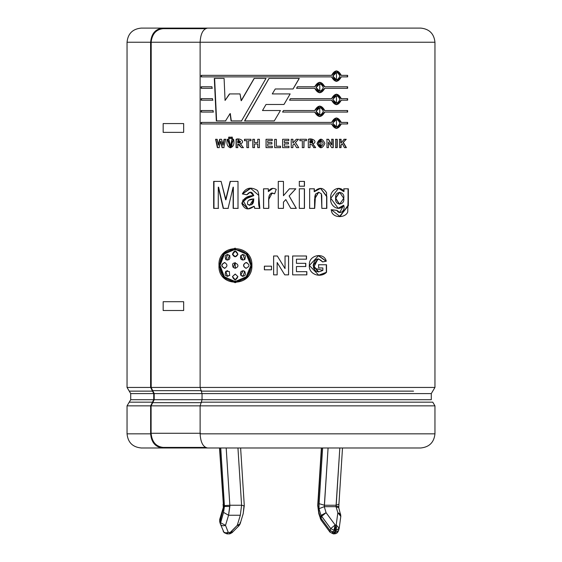 <?xml version="1.0" encoding="UTF-8"?>
<svg xmlns="http://www.w3.org/2000/svg" width="562" height="562" viewBox="0 0 562 562"><rect width="100%" height="100%" fill="white"/><g stroke="black" fill="none" stroke-linecap="round" stroke-linejoin="round"><path stroke-width="0.84" d="M333.997 530.254L335.156 524.964L330.709 528.589L333.997 530.254L330.709 528.589L330.098 530.626L333.378 532.291L333.997 530.254L333.378 532.291L335.584 532.397L336.554 527.662L335.507 527.662L335.156 530.366L336.195 530.366L335.156 530.366L334.538 532.397L335.156 530.366L333.997 530.254M336.195 505.245L336.02 506.46L338.422 506.46L336.02 506.46L339.827 447.977L336.195 505.245L324.443 505.245L336.195 505.245L338.928 504.184L342.504 447.977M231.916 531.048L232.078 532.664L229.893 533.823L230.258 532.397L229.099 533.9L237.255 525.365L240.318 515.242L241.59 505.245L237.951 447.977L241.59 505.245L229.837 505.245L241.59 505.245L240.318 515.242L228.565 515.242L229.858 506.46L224.428 506.46L223.528 512.404L228.565 515.242L240.318 515.242L237.255 525.365L230.258 532.397L228.249 532.397L230.258 532.397L229.893 533.823L227.097 533.9L228.249 532.397L225.502 525.365L228.249 532.397C225.664 533.212 223.957 532.762 223.121 531.048L223.121 531.048C223.957 532.762 225.664 533.212 228.249 532.397L227.097 533.9L224.062 532.607L220.325 523.875L223.528 512.404L224.428 506.46L220.747 447.977L224.407 505.652L229.837 505.245L228.565 515.242L225.502 525.365L228.565 515.242L223.528 512.404L220.43 522.667L219.812 520.63L220.43 522.667L225.502 525.365L220.43 522.667L220.437 524.191L219.714 521.845L219.714 519.414L219.763 521.979L223.416 508.708L223.571 506.46L223.416 508.708L219.812 520.63L219.714 519.414L223.24 507.746M223.079 504.254L223.416 508.708M201.273 391.131L413.534 391.131L201.273 391.131L202.039 393.59L202.039 399.708L200.121 405.855L434.953 405.855L434.953 433.836C434.054 442.364 429.34 447.078 420.819 447.977L207.547 447.977L420.819 447.977C429.34 447.078 434.054 442.364 434.953 433.836L200.121 433.836C200.592 442.364 203.065 447.078 207.547 447.977C203.065 447.078 200.592 442.364 200.121 433.836L434.953 433.836L434.953 405.855L200.121 405.855L200.121 433.836L200.121 405.855L201.273 402.167L432.761 402.167L201.273 402.167L202.039 399.708L431.293 399.708L202.039 399.708L202.039 393.59L431.293 393.59L431.293 399.708L431.293 393.59L202.039 393.59L200.121 387.443L201.273 391.131M129.239 391.131L127.047 387.443L150.602 387.443L150.602 42.234L127.047 42.234L150.602 42.234L150.602 387.443L127.047 387.443L130.707 393.59L153.735 393.59L152.492 391.131L129.239 391.131L152.492 391.131L150.637 387.443L200.409 387.443L150.637 387.443L153.735 393.59L130.707 393.59L129.239 391.131M434.953 387.443L200.121 387.443L434.953 387.443L434.953 42.234L434.953 387.443L431.293 393.59M127.047 405.855L129.239 402.167L152.492 402.167L153.735 399.708L153.735 393.59L153.735 399.708L130.707 399.708L153.735 399.708L152.492 402.167L129.239 402.167L127.047 405.855L150.637 405.855L127.047 405.855L127.047 433.836L150.637 433.836L150.637 405.855L152.492 402.167L150.637 405.855L150.637 433.836L127.047 433.836C127.897 442.413 132.611 447.12 141.181 447.977L162.608 447.977C155.386 447.078 151.396 442.364 150.637 433.836C151.396 442.364 155.386 447.078 162.608 447.977L187.884 447.977L162.608 447.977M432.761 402.167L434.953 405.855M162.608 28.1L184.16 28.1L162.608 28.1C155.386 28.999 151.396 33.713 150.637 42.234C151.396 33.713 155.386 28.999 162.608 28.1L141.181 28.1C132.611 28.95 127.897 33.664 127.047 42.234L127.047 387.443M420.819 28.1C429.34 28.999 434.054 33.713 434.953 42.234L200.121 42.234L200.121 387.443L200.121 42.234L434.953 42.234C434.054 33.713 429.34 28.999 420.819 28.1L207.547 28.1C203.065 28.999 200.592 33.713 200.121 42.234C200.592 33.713 203.065 28.999 207.547 28.1L420.819 28.1M150.637 42.234L151.199 42.234L151.199 387.443L151.199 42.234M200.416 42.234L151.087 42.234L200.416 42.234M293.09 88.979L299.286 78.413L293.09 88.979L275.261 88.979L272.261 93.917L290.154 93.917L283.986 104.476L266.023 104.476L262.482 110.531L280.424 110.531L274.298 120.893L244.568 120.893L268.994 78.413L299.286 78.413L268.994 78.413L244.568 120.893L274.298 120.893L280.424 110.531M282.574 112.07L283.48 110.531L314.706 110.538C318.085 104.722 321.443 104.722 324.773 110.538L347.632 110.538L347.632 112.07L324.773 112.07C321.443 117.887 318.085 117.887 314.706 112.07L282.574 112.07L314.706 112.07L319.764 116.559L324.569 112.07L319.673 116.559L324.569 112.07L347.632 112.07L347.632 110.538L324.569 110.538L319.757 106.049L314.706 110.538L283.48 110.531L282.574 112.07M296.532 88.304L297.431 86.773L314.706 86.773C318.085 80.956 321.443 80.956 324.773 86.773L347.632 86.773L347.632 88.304L324.773 88.304C321.443 94.121 318.085 94.121 314.706 88.304L296.532 88.304L297.431 86.773M213.068 110.538L213.146 112.07L201.147 112.07L201.147 110.538L213.068 110.538L213.146 112.07M211.965 86.773L212.036 88.304L201.147 88.304L201.147 86.773L211.965 86.773L212.036 88.304M228.088 208.369L233.125 187.146L228.088 208.369L223.198 208.369L218.288 187.146L218.253 208.369L213.665 208.369L213.665 181.4L221.105 181.4L225.664 199.805L230.132 181.4L238 181.4L238 208.369L233.146 208.369L233.125 187.146L233.146 208.369M268.334 188.797L268.334 191.579C270.245 188.305 272.879 187.553 276.237 189.338L274.621 193.827C266.283 190.771 269.261 203.156 268.706 208.369L263.543 208.369L263.543 188.797L268.334 188.797L268.39 191.579L272.352 188.389M299.321 208.369L299.321 188.797L304.456 188.797L304.456 208.369L299.321 208.369L299.321 188.797M321.85 208.369L321.752 195.555L321.331 193.778L318.724 192.281L315.521 194.066L314.825 196.538L314.727 208.369L309.641 208.369L309.641 188.797L314.355 188.797L314.355 191.67C319.118 186.963 323.185 187.301 326.557 192.682L326.824 208.369L321.85 208.369L321.338 193.785L318.752 192.281L315.528 194.052L314.727 208.369M346.41 147.637L343.403 142.516L346.41 147.637L344.429 147.637L342.328 143.717L341.078 145.115L341.078 147.637L339.525 147.637L339.525 139.285L341.078 139.285L341.078 142.973L344.204 139.285L346.262 139.285L343.115 142.516L346.115 147.637L343.115 142.516L346.262 139.285M331.65 147.637L328.461 142.179L328.461 147.637L326.965 147.637L326.965 139.285L328.531 139.285L331.77 144.863L331.77 139.285L333.252 139.285L333.252 147.637L331.65 147.637L328.461 142.179L328.461 147.637M317.059 143.507C319.616 137.831 322.223 137.795 324.885 143.415C322.342 149.127 319.736 149.162 317.059 143.507L320.993 147.799L320.993 139.123L317.059 143.507M298.562 139.285L295.436 142.516L298.717 147.637L296.553 147.637L294.263 143.717L292.914 145.115L292.914 147.637L291.228 147.637L291.228 139.285L292.914 139.285L292.914 142.973L296.307 139.285L298.562 139.285L295.366 142.516L298.717 147.637M274.685 147.637L274.685 139.362L276.371 139.362L276.371 146.225L280.55 146.225L280.55 147.637L274.685 147.637L274.685 139.362M254.474 139.285L254.474 142.572L257.733 142.572L257.733 139.285L259.398 139.285L259.398 147.637L257.733 147.637L257.733 143.991L254.474 143.991L254.474 147.637L252.816 147.637L252.816 139.285L254.474 139.285L254.474 142.572M243.304 147.637L240.522 143.949L243.304 147.637L241.344 147.637C237.466 141.975 240.388 145.34 237.698 144.153L237.698 147.637L236.082 147.637L236.082 139.285C239.517 137.732 245.84 141.448 240.522 143.949L238.309 139.278L236.082 139.285L236.082 147.637M228.685 138.512L228.685 137.142L229.977 137.142L229.977 138.512L228.685 138.512L228.685 137.142M222.088 147.637L220.578 141.392L219.068 147.637L217.382 147.637L215.597 139.285L217.171 139.285L218.295 145.024L219.686 139.285L221.561 139.285L222.903 145.115L224.083 139.285L225.664 139.285L223.795 147.637L222.088 147.637L220.578 141.392L219.068 147.637M277.319 255.984L285.039 268.587L285.039 255.984L288.58 255.984L288.58 274.853L284.751 274.853L277.15 262.531L277.15 274.853L273.617 274.853L273.617 255.984L277.319 255.984L285.018 268.587L281 261.997L285.039 268.587L285.039 255.984M322.876 270.329L322.876 267.948L318.633 267.948L318.633 264.751L326.529 264.751L326.529 272.275C320.572 278.541 307.814 274.305 309.409 264.533C308.77 255.064 324.169 251.825 326.276 261.211L322.658 261.913C318.12 257.27 314.98 258.295 313.252 264.983C313.933 271.516 317.144 273.301 322.876 270.329L322.876 267.948M235.162 248.144L223.662 253.202L218.997 265.419L223.662 277.635L235.169 282.693L246.964 277.635L251.909 265.419C252.661 287.709 217.627 287.702 218.997 265.419C217.627 243.135 252.654 243.128 251.909 265.419L246.83 253.076M292.654 274.853L292.654 255.984L306.501 255.984L306.501 259.18L296.441 259.18L296.441 263.332L305.791 263.332L305.791 266.529L296.441 266.529L296.441 271.664L306.845 271.664L306.845 274.853L292.654 274.853L292.654 255.984M271.481 266.17L271.481 269.802L264.372 269.802L264.372 266.17L271.481 266.17L271.481 269.802M233.581 139.285C234.614 143.844 233.56 146.682 230.434 147.799C227.308 146.682 226.261 143.844 227.294 139.285L228.882 139.285L229.338 145.965L231.179 146.232C232.268 147.244 231.909 142.179 231.973 139.285L233.581 139.285L230.497 147.799L227.294 139.285M231.01 138.512L231.01 137.142L232.31 137.142L232.31 138.512L231.01 138.512L231.01 137.142M246.866 147.637L246.866 140.697L244.463 140.697L244.463 139.285L250.933 139.285L250.933 140.697L248.509 140.697L248.509 147.637L246.866 147.637L246.866 140.697M267.716 143.949L267.716 146.225L272.352 146.225L272.352 147.637L266.037 147.637L266.037 139.285L272.198 139.285L272.198 140.697L267.716 140.697L267.716 142.537L271.889 142.537L271.889 143.949L267.716 143.949L267.716 146.225M284.288 140.697L284.288 142.537L288.468 142.537L288.468 143.949L284.288 143.949L284.288 146.225L288.938 146.225L288.938 147.637L282.609 147.637L282.609 139.285L288.784 139.285L288.784 140.697L284.274 140.697L284.288 142.537M303.993 147.637L303.993 140.697L303.993 147.637L302.328 147.637L302.328 140.697L299.876 140.697L299.876 139.285L306.438 139.285L306.438 140.697L303.887 140.697L303.887 147.637L302.23 147.637M315.668 147.637L312.865 143.949L315.668 147.637L313.701 147.637C312.788 145.396 311.552 144.23 309.985 144.153L309.985 147.637L308.327 147.637L308.327 139.285C311.868 137.725 318.275 141.462 312.865 143.949L315.514 147.637L313.554 147.637M337.249 139.285L337.249 147.637L335.676 147.637L335.676 139.285L337.249 139.285L337.249 147.637M348.356 188.797L347.723 212C345.166 218.66 331.25 218.218 331.348 209.717L336.877 210.343C339.364 215.52 345.848 210.624 343.67 205.242C339.244 212.401 329.339 206.001 330.751 198.21C329.522 190.328 339.673 184.547 343.993 191.53L343.993 188.797L348.356 188.797L348.356 205.769L339.827 216.363L331.348 209.717L336.877 210.343L339.778 212.429L343.67 205.242L337.994 208.376M299.321 186.212L299.321 181.4L304.456 181.4L304.456 186.212L299.321 186.212L299.321 181.4M296.322 208.369L289.156 195.976L296.322 208.369L290.772 208.369L285.819 199.573L283.452 202.123L283.452 208.369L278.267 208.369L278.267 181.4L283.452 181.4L283.452 195.695L289.43 188.797L295.816 188.797L289.121 195.976L296.251 208.369L289.121 195.976L295.823 188.797M259.841 208.369L258.696 195.33L250.659 188.368L242.327 193.932L246.88 194.761L250.181 192.274L253.701 195.583C252.162 191.375 249.886 191.101 246.88 194.761L242.327 193.932C245.826 187.715 250.842 186.535 257.368 190.392C260.571 194.986 256.911 203.563 259.841 208.369L254.712 208.369L254.038 206.268C248.481 210.525 244.421 209.605 241.85 203.514C243.332 198.33 247.28 195.688 253.701 195.583L250.413 192.281L253.827 195.583L248.025 197.023L241.836 203.03L248.081 208.888L254.038 206.268L254.712 208.369M212.513 98.659L212.591 100.184L201.147 100.184L201.147 98.659L212.513 98.659L212.591 100.184M341.274 75.357L336.455 70.868L331.58 75.357C334.847 69.54 338.078 69.54 341.274 75.357L347.632 75.357L347.632 76.882L341.274 76.882C338.078 82.698 334.847 82.698 331.58 76.882L201.147 76.882L201.147 75.357L331.58 75.357L201.147 75.357L201.147 76.882L331.58 76.882L336.462 81.378L341.274 76.882L336.209 81.378M341.274 98.659L336.455 94.163L331.58 98.659L290.442 98.659L289.549 100.184L290.442 98.659L331.58 98.659C334.847 92.842 338.078 92.842 341.274 98.659L347.632 98.659L347.632 100.184L341.274 100.184C338.078 106 334.847 106 331.58 100.184L289.549 100.184L331.58 100.184L336.462 104.672L341.274 100.184L336.336 104.672M341.274 123.949C338.078 129.766 334.847 129.766 331.58 123.949L201.147 123.949L201.147 122.418L331.58 122.418C334.847 116.601 338.078 116.601 341.274 122.418L347.632 122.418L347.632 123.949L341.001 123.949L336.462 128.438L331.58 123.949L201.147 123.949L201.147 122.418L331.58 122.418L336.455 117.929L341.274 122.418M225.552 120.893L230.076 113.594L225.552 120.893L216.321 120.893L214.312 78.413L224.097 78.413L225.067 100.45L229.465 93.917L240.023 93.917L241.161 100.696L254.129 78.413L266.002 78.413L241.534 120.893L231.066 120.893L230.076 113.594L231.066 120.893M220.915 28.1L184.16 28.1L184.16 28.662L184.16 28.1M187.884 447.977L187.884 447.415L187.884 447.977L207.547 447.977M235.169 281.548L246.325 276.82L250.919 265.419L246.17 276.82L235.169 281.548L224.414 276.82L220.051 265.419L224.414 254.017L235.162 249.296L246.163 254.017L250.919 265.419L246.205 253.898M235.267 282.693L223.873 277.586L219.278 265.419L223.873 253.258L235.267 248.144L223.873 253.258L219.278 265.419L223.873 277.586L235.267 282.693M235.274 249.296L246.289 253.982L250.919 265.419L246.289 276.862L235.274 281.541M242.847 260.136L240.803 255.506C244.948 253.926 246.254 255.267 244.716 259.546L243.009 254.424L240.986 255.506C240.051 259.159 241.351 260.508 244.884 259.546M224.898 262.559C221.063 264.47 221.063 266.374 224.898 268.278C221.063 266.374 221.063 264.47 224.898 262.559M227.491 270.694L225.805 271.291L227.287 276.413L229.83 275.331M229.83 255.506L227.287 254.431L226.057 259.553L227.427 260.136L225.805 259.553L227.448 260.136L229.598 255.506L227.455 254.424L226.057 259.553M232.668 254.263L235.267 256.778L232.668 254.263L235.267 251.024L234.256 251.277M246.086 268.278L246.086 268.278C242.925 266.374 242.925 264.47 246.086 262.559L245.931 262.559C242.756 264.47 242.756 266.374 245.931 268.278L246.261 268.299M247.069 262.665L246.086 262.559L247.069 262.665M235.373 268.299L235.071 262.559L233.223 267.456L235.169 268.299L235.211 262.552L233.223 267.456L235.373 268.299M235.267 279.813L232.443 276.581L235.169 279.82L237.902 276.581L235.169 274.059L232.443 276.581L235.309 274.059M240.986 255.506L242.594 254.453M244.716 259.546C241.175 260.508 239.869 259.159 240.803 255.506L243.016 260.143M242.658 276.392L240.803 275.331L243.009 276.413L244.716 271.291L243.016 270.701L240.803 275.331L242.826 270.708M224.329 268.299L224.645 268.278C220.796 266.374 220.796 264.47 224.645 262.559C220.796 264.47 220.796 266.374 224.645 268.278C227.687 266.374 227.687 264.47 224.645 262.559L224.329 262.538M227.694 270.694L225.805 271.291L227.455 276.413L229.598 275.331L229.373 271.53L229.598 275.331C225.587 276.918 224.322 275.57 225.805 271.291L229.373 271.53M232.443 254.263L235.169 256.778L237.902 254.263L235.162 251.024L232.443 254.263C234.256 250.111 236.075 250.111 237.902 254.263C236.075 257.522 234.256 257.522 232.443 254.263M246.261 262.538L245.931 262.559C249.978 264.463 249.978 266.374 245.931 268.278C249.978 266.374 249.978 264.463 245.931 262.559L246.086 262.559M250.785 265.419C251.565 244.582 218.723 244.582 220.051 265.419C218.716 286.255 251.572 286.255 250.785 265.419M233.223 267.456C229.373 258.801 243.739 265.032 235.169 268.299L233.223 267.456M245.931 268.278C242.756 266.374 242.756 264.47 245.931 262.559M225.805 259.553C224.322 255.267 225.58 253.926 229.598 255.506C230.497 259.159 229.233 260.508 225.805 259.553M224.645 262.559C227.687 264.47 227.687 266.374 224.645 268.278M244.716 271.291C246.254 275.57 244.948 276.911 240.803 275.331C239.869 271.678 241.175 270.329 244.716 271.291M232.443 276.581L235.169 274.059L237.902 276.581C236.075 280.726 234.256 280.726 232.443 276.581M318.457 255.619L326.276 261.211L318.57 255.619L309.381 265.475L318.738 275.218L326.529 272.275L318.542 275.218L326.529 272.275L326.529 264.751M326.318 264.751L326.318 272.275L326.318 264.751L318.457 264.751M318.633 264.751L318.633 267.948M318.675 271.91L313.252 265.39L318.499 258.885L322.658 261.913L326.276 261.211L322.469 261.913L326.072 261.211L318.247 255.619M322.686 270.329L313.413 267.983L317.98 258.906L313.104 265.545L318.268 271.938M296.441 263.332L296.441 259.18M306.388 255.984L306.388 259.18L306.388 255.984L292.598 255.984M306.501 259.18L306.501 255.984M306.733 271.664L306.733 274.853L306.733 271.664M306.845 274.853L306.845 271.664M296.441 271.664L296.441 266.529M305.679 263.332L305.679 266.529L305.679 263.332M305.791 266.529L305.791 263.332M288.545 255.984L288.545 274.853L288.545 255.984L285.018 255.984M288.58 274.853L288.58 255.984M273.645 274.853L273.645 255.984L273.645 274.853L277.171 274.853M273.617 255.984L273.617 274.853M277.15 274.853L277.15 262.531L284.751 274.853M271.523 269.802L264.449 269.802L264.449 266.17L264.449 269.802M264.372 266.17L264.372 269.802M224.083 139.285L222.903 145.115L224.343 139.285L225.917 139.285M224.343 139.285L223.163 145.115L221.561 139.285M219.686 139.285L218.295 145.024L219.967 139.285L218.583 145.024L217.171 139.285M217.67 147.637L215.892 139.285L217.67 147.637L219.349 147.637M215.597 139.285L217.382 147.637M222.355 147.637L220.859 141.392L222.355 147.637L224.062 147.637M223.795 147.637L225.664 139.285M230.546 146.338L232.197 139.285L230.546 146.338M231.973 139.285L230.532 146.338L228.882 139.285M230.589 147.799L227.54 139.285L230.589 147.799M230.209 138.512L228.924 138.512L228.924 137.142L230.209 137.142M229.977 138.512L229.977 137.142M228.924 137.142L228.924 138.512M232.535 138.512L231.235 138.512L231.235 137.142L231.235 138.512M232.31 138.512L232.31 137.142M237.895 147.637L236.286 147.637L236.286 139.285L236.286 147.637M237.698 147.637L237.698 144.153C240.388 145.34 237.466 141.975 241.344 147.637M241.527 147.637L237.895 144.153L241.527 147.637L243.472 147.637M238.499 139.285L236.286 139.285M239.194 142.811L237.698 142.818L237.698 140.697L239.335 142.811M237.895 142.818L238.836 142.811L237.895 142.811M239.243 142.811L239.651 142.804L239.37 140.697L239.243 142.811M238.794 140.697L237.895 140.697L238.794 140.697M237.698 142.818C241.505 142.088 241.505 141.385 237.698 140.697L237.698 142.818M248.657 147.637L247.02 147.637L247.02 140.697L247.02 147.637M248.509 147.637L248.509 140.697M251.073 140.697L248.657 140.697M250.933 140.697L250.933 139.285M244.625 140.697L244.625 139.285L244.625 140.697M244.463 139.285L244.463 140.697M252.949 147.637L252.949 139.285L252.949 147.637L254.6 147.637M252.816 139.285L252.816 147.637M254.474 147.637L254.474 143.991M257.733 143.991L257.733 147.637M257.839 147.637L257.839 143.991L257.839 147.637L259.496 147.637M259.398 147.637L259.398 139.285M257.733 142.572L257.733 139.285M272.394 147.637L266.107 147.637L266.107 139.285L272.24 139.285M266.037 139.285L266.037 147.637M272.352 147.637L272.352 146.225M271.931 143.949L267.779 143.949M271.889 143.949L271.889 142.537M267.716 142.537L267.716 140.697M272.24 140.697L267.779 140.697M272.198 140.697L272.198 139.285M266.107 139.285L266.107 147.637M280.55 146.225L280.55 147.637L274.713 147.637L274.713 139.362L276.392 139.362M276.371 146.225L276.371 139.362M274.713 139.362L274.713 147.637M288.749 139.285L288.749 140.697L288.749 139.285L282.602 139.285L282.609 147.637M288.784 140.697L288.784 139.285M288.903 146.225L288.903 147.637L288.903 146.225M288.938 147.637L288.938 146.225M284.288 146.225L284.288 143.949M288.439 142.537L288.439 143.949L288.439 142.537M288.468 143.949L288.468 142.537M284.274 140.697L284.274 142.537L284.274 140.697M296.237 139.285L298.485 139.285L295.366 142.516L298.485 139.285M296.307 139.285L292.914 142.973L292.914 139.285M292.858 139.285L292.858 142.973L292.858 139.285L291.179 139.285M291.228 139.285L291.228 147.637M292.914 147.637L292.858 145.115L292.858 147.637L292.858 145.115L294.263 143.717L292.858 145.115L294.263 143.717L296.553 147.637M303.887 147.637L303.993 140.697M306.325 139.285L306.325 140.697L306.325 139.285L299.785 139.285M306.438 140.697L306.438 139.285M299.876 139.285L299.876 140.697M302.328 140.697L302.328 147.637M320.874 140.577L318.584 143.458L320.979 140.57L321 146.345L318.584 143.458L320.895 146.345M320.902 147.799L320.895 139.123L320.818 147.799M318.752 143.458C320.256 147.181 321.738 147.174 323.206 143.443C321.717 139.741 320.235 139.741 318.752 143.458M315.514 147.637L312.718 143.949L312.022 139.285L312.718 143.949L310.695 139.278L308.327 139.285L311.081 139.278L308.327 139.285L308.327 147.637M309.985 147.637L310.02 144.153M309.985 144.153C311.552 144.23 312.788 145.396 313.701 147.637M311.51 142.811L309.985 142.818L309.859 140.697L309.859 142.818L309.859 140.697L311.791 142.804M310.006 142.818L310.905 142.811L310.006 142.818M312.198 142.776L312.549 142.699L312.198 142.776M312.598 140.809L311.805 140.704L312.598 140.809M310.941 140.697L310.02 140.697L310.941 140.697M309.859 144.153L310.329 144.153M309.985 142.818C313.863 142.095 313.863 141.392 309.985 140.697L309.985 142.818M326.965 139.285L326.965 147.637M333.013 139.285L333.013 147.637L333.013 139.285L331.538 139.285M333.252 147.637L333.252 139.285M331.77 139.285L331.77 144.863L328.531 139.285M328.313 139.285L331.538 144.863L328.313 139.285L326.754 139.285M335.423 139.285L336.996 139.285L336.996 147.637L335.423 147.637M335.676 139.285L335.676 147.637M336.996 147.637L336.996 139.285M339.258 139.285L340.804 139.285L340.804 142.973L340.804 139.285M339.525 139.285L339.525 147.637M341.078 147.637L340.804 145.115L340.804 147.637L340.804 145.115L342.328 143.717L340.804 145.115L342.328 143.717L344.429 147.637M345.967 139.285L343.115 142.516L345.967 139.285L343.916 139.285M344.204 139.285L341.078 142.973L341.078 139.285M339.645 212.429L336.617 210.343L331.116 209.717L336.617 210.343L339.553 212.429M343.712 188.797L348.047 188.797L348.054 205.242L340.193 216.349M343.993 188.797L343.712 191.53L338.486 188.368L330.751 198.274L338.233 208.383L343.67 205.242L337.966 208.376M338.521 188.368L343.712 191.53L338.521 188.368M335.753 198.168L339.652 192.281L343.719 198.274L339.624 204.203L335.5 198.168L339.357 204.203L335.753 198.168C334.172 205.741 345.131 205.875 343.719 198.302C345.251 190.806 334.264 190.539 335.753 198.168M339.441 192.281L335.5 198.168L339.441 192.281M339.631 216.363L348.054 205.544L348.047 188.797M318.408 192.281L314.572 199.292L314.572 208.369L309.514 208.369M326.824 208.369L326.831 196.419L320.593 188.368L314.355 191.67L314.355 188.797M320.53 188.368L326.62 196.496L326.62 208.369M314.207 188.797L314.207 191.67L314.207 188.797L309.514 188.797M309.641 188.797L309.641 208.369M314.572 208.369L314.572 199.138L318.703 192.281M304.351 181.4L304.351 186.212L304.351 181.4L299.237 181.4M304.456 186.212L304.456 181.4M304.456 208.369L304.456 188.797M304.351 188.797L304.351 208.369L304.351 188.797L299.237 188.797M283.445 208.369L283.445 202.123L285.798 199.573L283.445 202.123L283.445 208.369L283.452 202.123L285.819 199.573L290.772 208.369M295.752 188.797L289.121 195.976L295.752 188.797L289.388 188.797M289.43 188.797L283.445 195.695L283.445 181.4M278.274 208.369L278.274 181.4M263.62 208.369L263.62 188.797L263.62 208.369L268.762 208.369C269.296 203.62 266.346 190.75 274.649 193.827L272.226 192.984L271.039 193.209M268.706 208.369L268.748 199.468L272.191 192.984L274.621 193.827L276.237 189.338M272.809 188.375L268.39 191.579M263.543 188.797L263.543 208.369M259.932 208.369L254.832 208.369L254.165 206.268M250.722 188.368L242.503 193.932L247.034 194.761L242.327 193.932L250.083 188.375M248.285 196.995L253.827 195.583L242.77 200.1L247.947 208.888L242.018 202.903L248.263 197.002M253.827 198.941L251.572 204.8L253.827 198.941M252.233 199.405L249.212 200.142M247.666 204.42C246.901 200.915 248.91 199.088 253.701 198.941L249.668 205.376L247.666 204.42C251.846 205.854 253.855 204.027 253.701 198.941C248.91 199.088 246.901 200.915 247.666 204.42M238 208.369L238 181.4M230.132 181.4L225.664 199.805L230.364 181.4L225.917 199.805L221.105 181.4M213.974 208.369L213.974 181.4L213.974 208.369L218.541 208.369M213.665 181.4L213.665 208.369M218.253 208.369L218.288 187.146L223.198 208.369M223.458 208.369L218.576 187.146L223.458 208.369L228.327 208.369M233.356 208.369L233.342 187.146L233.356 208.369L238.19 208.369M183.662 123.563L183.662 132.358L163.163 132.358L163.163 123.563L183.662 123.563L163.163 123.563L163.163 132.358L183.662 132.358L183.662 123.563M163.163 301.717L183.662 301.717L183.662 310.512L163.163 310.512L163.163 301.717L163.163 310.512L183.662 310.512L183.662 301.717L163.163 301.717M201.505 88.304L201.505 86.773L201.505 88.304L212.345 88.304M201.147 86.773L201.147 88.304M201.505 100.184L201.505 98.659L201.505 100.184L212.9 100.184M201.147 98.659L201.147 100.184M201.505 112.07L201.505 110.538L201.505 112.07L213.455 112.07M201.147 110.538L201.147 112.07M347.33 75.357L347.33 76.882L347.33 75.357M347.632 76.882L347.632 75.357M336.336 70.868L341.001 75.357L336.336 70.868M201.505 76.882L201.505 75.357L201.505 76.882M332.964 76.123L336.455 72.393L336.462 79.846L332.964 76.123C335.303 80.907 337.614 80.907 339.919 76.123C337.614 71.332 335.296 71.332 332.964 76.123M336.329 72.4L332.732 76.123L336.329 72.4M347.33 86.773L347.33 88.304L347.33 86.773M314.706 88.304L319.764 92.793L324.773 88.304L347.632 88.304L347.632 86.773L324.569 86.773L319.757 82.284L314.706 86.773M319.673 82.284L324.569 86.773M297.354 86.773L314.551 86.773M324.773 88.304L319.673 92.793L324.773 88.304M316.146 87.539L319.757 83.815L319.764 91.269L316.146 87.539C318.556 92.33 320.965 92.33 323.354 87.539C320.958 82.754 318.556 82.754 316.146 87.539M319.666 83.815L315.985 87.539L319.666 83.815M347.33 98.659L347.33 100.184L347.33 98.659M347.632 100.184L347.632 98.659M336.336 94.17L341.001 98.659L336.336 94.17M332.732 99.418L336.455 95.695L336.462 103.148L332.732 99.418L336.329 103.148M290.399 98.659L331.348 98.659M332.964 99.418C335.303 104.209 337.614 104.209 339.919 99.418C337.614 94.634 335.296 94.634 332.964 99.418M319.673 106.049L324.569 110.538M283.473 110.531L314.551 110.538L283.473 110.531M316.146 111.304L319.757 107.574L319.764 115.027L316.146 111.304C318.556 116.088 320.965 116.088 323.354 111.304C320.958 106.513 318.556 106.513 316.146 111.304M319.666 107.574L315.985 111.304L319.666 107.574M347.33 110.538L347.33 112.07L347.33 110.538M347.33 122.418L347.33 123.949L347.33 122.418M347.632 123.949L347.632 122.418M336.336 117.929L341.001 122.418L336.336 117.929M201.505 123.949L201.505 122.418L201.505 123.949M336.329 119.46L332.732 123.183L336.455 119.453L336.462 126.907L332.732 123.183L336.329 126.907M341.001 123.949L336.462 128.438M332.964 123.183C335.303 127.967 337.614 127.967 339.919 123.183C337.614 118.392 335.296 118.392 332.964 123.183M262.482 110.531L266.023 104.476M283.972 104.476L290.154 93.917M272.261 93.917L275.261 88.979M299.202 78.413L293.041 88.979L299.202 78.413M244.737 120.893L269.05 78.413L244.737 120.893L274.326 120.893M254.129 78.413L241.161 100.696L254.249 78.413L266.072 78.413M254.249 78.413L241.337 100.696L240.023 93.917M229.465 93.917L225.067 100.45L229.696 93.917L225.067 100.45L224.097 78.413M216.609 120.893L214.621 78.413L216.609 120.893L225.805 120.893M214.312 78.413L216.321 120.893M231.291 120.893L230.308 113.594L231.291 120.893L241.716 120.893M241.534 120.893L266.002 78.413M151.122 42.234C152.091 34.001 156.074 29.477 163.078 28.662C156.074 29.477 152.091 34.001 151.122 42.234M205.474 28.662L163.078 28.662L205.474 28.662M163.078 447.415C155.864 446.516 151.873 441.802 151.108 433.281L151.108 405.855L154.206 399.708L154.206 393.59L151.108 387.443L152.724 390.639L201.414 390.639L152.724 390.639L154.206 393.59L202.334 393.59L154.206 393.59L154.206 399.708L202.334 399.708L154.206 399.708L152.724 402.659L201.414 402.659L152.724 402.659L151.108 405.855L200.409 405.855L151.108 405.855L151.108 433.281L200.409 433.281L151.108 433.281C151.873 441.802 155.864 446.516 163.078 447.415L205.474 447.415L163.078 447.415M321.38 447.977L317.727 505.498L321.668 447.977L318.001 505.652L318.886 512.404L320.403 517.433L321.021 515.396L318.998 508.708L319.09 503.664L322.623 447.977L319.09 503.664L318.998 508.708L321.021 515.396L320.403 517.433L330.098 530.626L330.709 528.589L321.654 516.323L321.035 518.361L321.654 516.323L321.021 515.396L330.709 528.589L335.156 524.964L336.195 524.964L337.846 512.699L336.027 506.671L324.274 506.671L336.027 506.671L337.846 512.699L340.705 514.188L337.846 512.699L340.769 516.323M328.075 447.977L324.274 506.671L326.093 512.699L335.156 524.964L335.507 527.662L336.554 527.662L335.584 532.397L338.443 530.914L339.202 528.224L336.195 524.964L339.202 528.224L340.853 515.958L337.846 512.699L336.195 524.964L336.554 527.662L336.195 524.964L335.156 524.964L334.193 530.289L335.156 530.366L335.156 524.964L326.093 512.699L321.654 516.323L326.093 512.699L321.021 515.396L326.093 512.699L324.274 506.671L318.998 508.708L324.274 506.671L324.443 505.245L319.09 503.664L324.443 505.245L328.075 447.977M219.791 447.977L223.571 506.46L219.791 447.977M241.59 505.245L244.006 505.793L243.234 513.506M226.198 447.977L229.837 505.245L226.198 447.977M339.118 528.589L336.195 530.366L339.202 528.224M219.496 447.977L223.325 503.664M224.414 505.652L224.428 506.46L229.858 506.46L229.837 505.245L224.414 505.645M220.374 524.016C221.21 525.723 222.917 526.173 225.502 525.365C222.917 526.173 221.21 525.723 220.374 524.016M232.078 532.664L230.258 532.397L232.078 532.664L239.075 525.625L237.255 525.365L239.075 525.625L240.122 523.875L237.255 525.365L240.122 523.875L243.198 513.675M240.016 522.667L240.122 523.875M340.853 515.958L338.76 507.746L336.027 506.671M318.001 505.652L318.766 513.506M338.5 530.626L335.584 532.397L334.425 533.9L335.584 532.397L334.538 532.397L333.378 533.9L334.538 532.397L330.098 530.626L330.006 532.193L330.098 530.626L321.035 518.361L320.944 519.927L321.035 518.361L320.403 517.433L320.305 518.649L320.403 517.433L318.886 512.404M318.802 513.675L320.944 519.927L330.006 532.193L333.378 533.9L332.226 532.397M338.921 504.254L338.795 507.893M130.707 393.59L130.707 399.708L129.239 402.167M243.17 513.766L244.28 505.603L240.62 447.977M317.72 505.505L318.83 513.766M338.443 530.914L337.425 532.643L335.809 533.661L333.378 533.9"/></g></svg>
